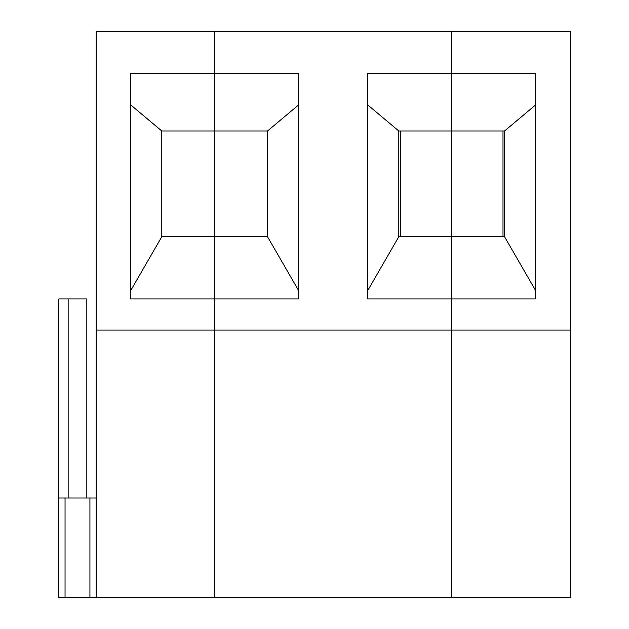 <?xml version="1.0" encoding="UTF-8"?>
<svg xmlns="http://www.w3.org/2000/svg" width="629" height="629" viewBox="0 0 629 629"><rect width="100%" height="100%" fill="white"/><g stroke="black" fill="none" stroke-linecap="round" stroke-linejoin="round"><path stroke-width="0.94" d="M214.654 130.981L214.654 597.55L89.923 597.55L214.654 597.55L214.654 298.948L130.675 298.948L130.675 73.562L214.654 73.562L214.654 130.981L214.654 31.45L214.654 73.562L130.675 73.562L130.675 298.948L214.654 298.948L214.654 236.74L161.779 236.74L214.654 236.74L214.654 130.981L161.779 130.981L130.675 104.886L161.779 130.981L161.779 236.74L161.779 130.981L267.529 130.981L214.654 130.981L214.654 298.948L298.633 298.948L214.654 298.948L214.654 330.052L96.151 330.052L96.151 597.55L96.151 330.052L451.669 330.052L451.669 298.948L367.69 298.948L367.69 73.562L451.669 73.562L451.669 31.45L96.151 31.45L214.654 31.45L214.654 130.981L214.654 73.562L298.633 73.562L214.654 73.562L214.654 31.45L451.669 31.45L451.669 73.562L367.69 73.562L367.69 298.948L451.669 298.948L451.669 73.562L451.669 130.981L398.794 130.981L367.69 104.886L398.794 130.981L451.669 130.981L451.669 236.74L398.794 236.74L398.794 130.981L398.794 236.74L451.669 236.74L451.669 330.052L214.654 330.052L214.654 597.55L451.669 597.55L451.669 330.052L451.669 597.55L214.654 597.55L214.654 236.74L267.529 236.74L214.654 236.74L214.654 130.981M86.818 298.948L86.818 498.019L86.818 298.948L68.152 298.948L68.152 498.019L68.152 298.948L86.818 298.948M58.819 298.948L68.152 298.948L58.819 298.948L58.819 498.019L58.819 298.948M96.151 498.019L89.923 498.019L89.923 597.55L58.819 597.55L65.046 597.55L65.046 498.019L96.151 498.019M58.819 498.019L65.046 498.019L58.819 498.019L58.819 597.55L58.819 498.019M96.151 31.45L96.151 330.052L96.151 31.45M130.675 290.614L161.779 236.74L130.675 290.614M89.923 597.55L89.923 498.019L65.046 498.019L65.046 597.55L89.923 597.55M267.529 130.981L298.633 104.886L267.529 130.981L267.529 236.74L298.633 290.614L267.529 236.74L267.529 130.981M298.633 73.562L298.633 298.948L298.633 73.562M400.351 130.981L400.351 236.74L400.351 130.981M367.69 290.614L398.794 236.74L367.69 290.614M451.669 236.74L451.669 31.45L570.181 31.45L451.669 31.45L451.669 298.948L451.669 236.74L504.544 236.74L535.649 290.614L504.544 236.74L451.669 236.74M451.669 597.55L451.669 298.948L535.649 298.948L535.649 73.562L451.669 73.562L535.649 73.562L535.649 298.948L451.669 298.948L451.669 330.052L570.181 330.052L570.181 31.45L570.181 330.052L451.669 330.052L451.669 597.55L570.181 597.55L570.181 330.052L570.181 597.55L451.669 597.55M535.649 104.886L504.544 130.981L504.544 236.74L504.544 130.981L535.649 104.886M502.996 236.74L502.996 130.981L502.996 236.74M451.669 130.981L504.544 130.981L451.669 130.981"/></g></svg>
